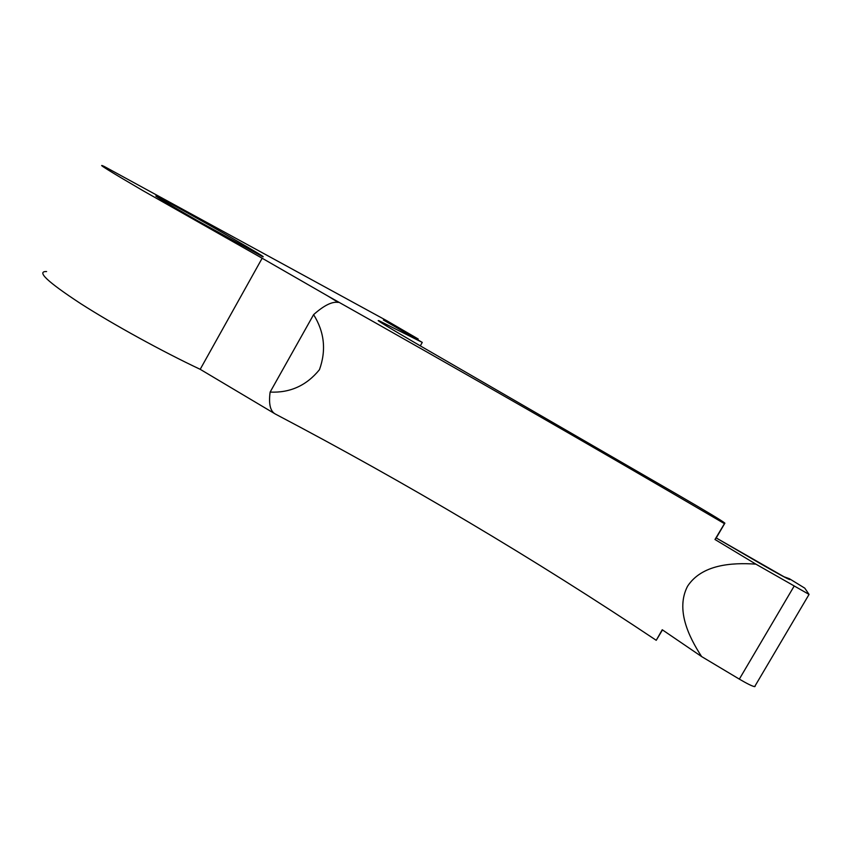 <?xml version="1.0" encoding="UTF-8"?>
<svg xmlns="http://www.w3.org/2000/svg" width="852" height="852" viewBox="0 0 852 852"><rect width="100%" height="100%" fill="white"/><g stroke="black" fill="none" stroke-linecap="round" stroke-linejoin="round"><path stroke-width="1.28" d="M662.483 629.905L656.242 640.299L662.238 629.745L701.622 656.572L739.334 679.119C747.14 683.719 752.252 686.233 754.638 686.648L755.128 686.382M789.389 578.71L804.778 588.157L809.059 594.419L755.873 564.141L714.988 539.497L716.159 537.921L760.836 563.896C779.101 574.386 788.792 579.605 789.921 579.573L789.389 578.71L783.574 576.612M701.622 656.572C688.384 636.274 675.604 609.287 687.553 586.24C701.76 564.525 731.602 562.458 755.873 564.141M46.594 271.543C36.082 271.149 47.446 281.842 80.684 303.632C113.391 324.601 162.87 351.759 200.199 369.321L275.366 414.051C407.213 483.414 534.172 558.827 656.232 640.299L656.242 640.299M714.988 539.497L724.456 523.65C593.769 447.098 461.475 371.163 327.573 295.857L338.287 302.417C332.205 301.331 323.973 305.41 313.6 314.644C324.442 331.982 326.401 350.321 319.457 369.683C306.571 385.53 290.127 392.996 270.127 392.09C268.54 404.029 270.286 411.346 275.366 414.051M313.6 314.644L270.127 392.09M420.302 345.869L422.262 342.397L379.278 320.863C373.932 318.552 388.022 327.125 421.548 346.594L678.448 495.161C707.181 511.818 722.656 521.158 724.882 523.16L724.456 523.65M417.714 339.799L418.183 338.99L383.421 320.011L422.262 342.397M231.563 237.815C256.154 251.99 266.452 258.241 262.448 256.569L197.707 220.806C168.856 204.352 150.442 193.287 157.215 196.546C164.287 199.858 202.723 221.211 231.563 237.815M200.199 369.321L262.15 258.231L142.934 190.646C108.534 170.549 95.637 162.487 104.242 166.459L386.787 320.714L418.183 338.99M327.573 295.857L262.15 258.231M716.17 537.921L785.832 577.816M794.064 586.229L739.334 679.119M716.234 537.953L724.882 523.16M380.471 322.237L380.823 321.619M754.638 686.648L809.059 594.419"/></g></svg>
